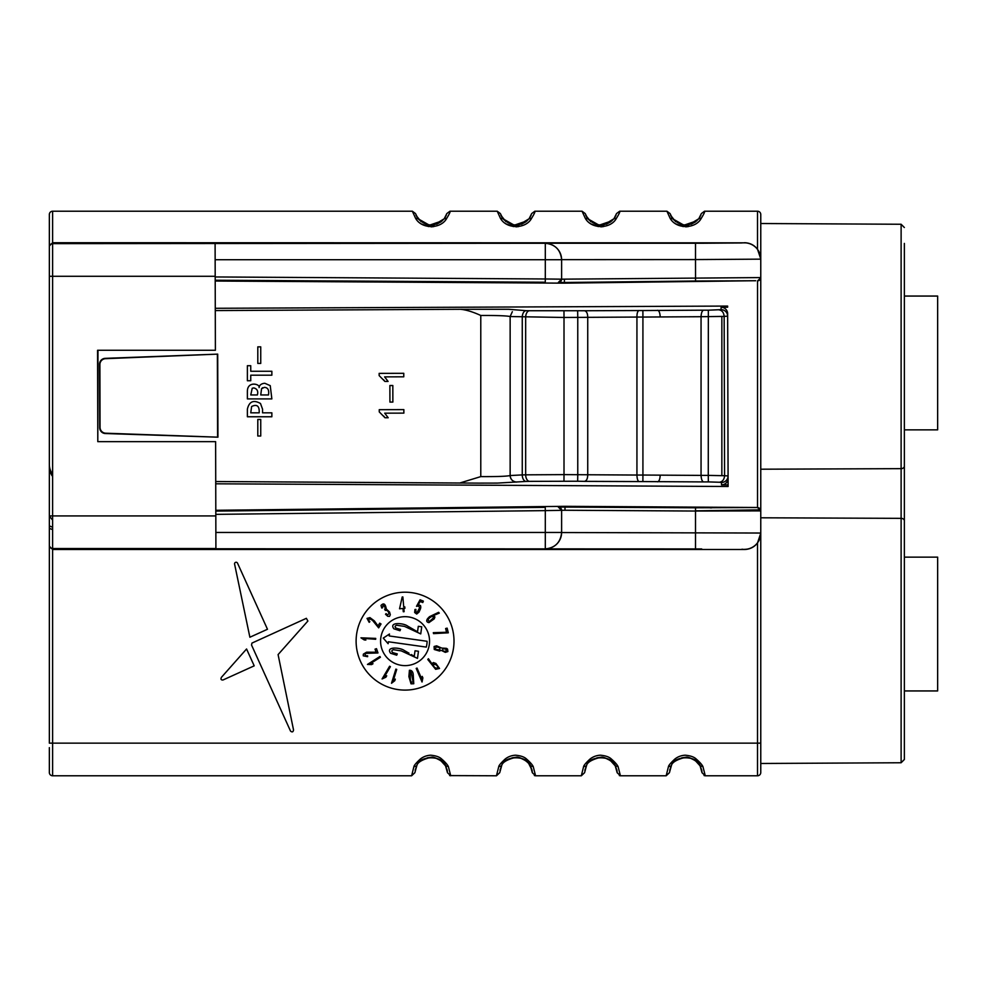 <?xml version="1.0" encoding="UTF-8"?>
<svg xmlns="http://www.w3.org/2000/svg" width="987" height="987" viewBox="0 0 987 987"><rect width="100%" height="100%" fill="white"/><g stroke="black" fill="none" stroke-linecap="round" stroke-linejoin="round"><path stroke-width="1.48" d="M215.734 483.803L728.098 486.492L727.641 313.755A6.527 6.527 89.9 0 0 721.09 307.241L721.09 309.647L708.345 310.189L708.271 475.389L701.054 475.401L701.054 316.704L642.919 317.061L642.919 475.043L701.054 475.401C701.301 479.238 702.127 481.409 703.534 481.915L642.882 481.57L642.919 475.043L636.936 475.043L636.936 317.049L577.765 317.395L577.765 474.698L636.936 475.043C637.071 478.868 637.775 481.051 639.058 481.57L584.353 481.36C586.537 480.977 587.66 478.806 587.734 474.833L587.734 317.271C587.66 313.298 586.537 311.115 584.353 310.745L529.464 310.732A6.527 3.837 91.2 0 0 525.664 317.259L525.664 474.833L564.009 474.624L564.009 317.469L510.143 316.543C506.664 315.754 496.88 315.408 480.78 315.482L480.78 476.61C496.88 476.696 506.664 476.339 510.143 475.549L522.259 474.907L522.259 317.197A6.527 3.837 -88.8 0 1 526.059 310.671L529.464 310.732M584.353 310.745L639.058 310.535C637.627 311.053 636.923 313.224 636.936 317.049L642.919 317.061L642.882 310.535L703.558 310.177C702.102 310.708 701.276 312.879 701.054 316.704L724.162 316.395L724.581 475.722L708.271 475.389L708.345 481.903L719.412 482.248C722.472 481.779 724.199 479.608 724.581 475.722L728.073 475.931L728.073 478.313A6.527 6.527 89.9 0 1 721.522 484.864L728.098 484.901M215.721 481.533L478.535 483.124L497.46 483.087L526.059 481.434A6.527 3.837 -91.2 0 1 522.259 474.907L525.664 474.833A6.527 3.837 88.8 0 0 529.464 481.36L577.666 481.224L577.765 474.698L564.009 474.624L563.972 481.15M721.09 307.241L727.629 307.204L727.629 306.069L215.277 308.289M52.619 474.216A16.323 16.323 90 0 1 49.35 464.421L49.35 303.7M754.944 280.727L564.404 283.158L215.203 281.036M215.808 510.291L564.983 506.319L757.522 507.503L695.539 507.787L695.502 511.044L760.767 510.884A3.269 3.269 180 0 0 757.522 507.626M52.619 476.487A16.323 16.323 -90 0 1 49.35 466.691M215.808 511.093L545.268 507.355L545.305 510.624L564.996 510.254L564.983 506.319M52.619 527.268L49.35 525.861L49.35 546.243L49.35 214.475A3.269 3.269 0 0 1 52.619 211.218L412.369 211.218L52.619 211.218L52.619 242.716L49.35 245.948M49.35 495.055L49.35 491.329M49.35 772.525A3.269 3.269 0 0 0 52.619 775.782L411.616 775.782L414.873 772.698L411.616 775.782L52.619 775.782A3.269 3.269 0 0 1 49.35 772.525L49.35 752.699M49.35 546.243L49.35 743.149L52.619 743.149L52.619 549.475L49.35 546.243L49.35 528.329L52.619 529.612M49.35 234.598L49.35 279.222M52.619 520.1L49.35 516.152L49.35 512.969M49.35 752.612L49.35 747.628M97.96 350.274L97.799 441.658L215.622 441.658L215.82 515.917L49.35 515.917L49.35 545.28A3.269 3.269 -0 0 0 52.619 548.55L215.906 548.55L215.82 515.917L215.906 548.772L701.72 548.932M49.35 276.274L52.619 276.274L52.619 549.475L744.457 549.475A16.323 16.323 -90 0 0 757.51 542.949L757.51 775.782A3.269 3.269 0 0 0 760.767 772.525L760.767 763.482L901.119 762.754L904.363 759.484L904.363 743.593M744.457 549.475L741.928 549.228M669.679 770.193L671.308 765.9C671.876 762.408 676.687 759.521 685.755 757.251C689.666 756.116 700.696 763.753 700.079 765.826L702.004 772.698L705.273 775.782L757.51 775.782A3.269 3.269 0 0 0 760.767 772.525L760.767 533.029L561.615 532.536L561.615 510.328L558.321 507.096A3.269 3.269 0 0 1 561.615 510.353L561.615 524.628M215.808 514.363L545.305 510.624L545.305 548.772A16.323 16.323 180 0 0 561.615 532.462L561.615 532.536C560.591 542.394 555.163 547.859 545.305 548.92M744.457 549.352A16.323 16.323 -0 0 0 760.767 533.029L760.767 510.735L757.522 507.503L757.535 280.974L760.767 277.742L760.767 510.735M711.713 507.861L710.159 507.861M757.547 280.851A3.269 3.269 -0 0 0 760.767 277.581L760.767 277.742M904.363 504.48L904.363 466.16A3.269 2.492 180 0 1 901.119 468.652L901.119 224.259L760.767 223.518L760.767 214.475L760.767 259.149A16.323 16.323 180 0 0 744.457 242.839L700.696 243.258L742.051 242.962M215.141 259.729L545.305 259.729L545.305 278.976L561.615 279.173L558.334 282.43A3.269 3.269 -0 0 0 561.615 279.173L760.767 277.581L760.767 259.149L695.502 259.581L695.539 281.011L755.684 280.74M757.51 542.949L760.767 533.19L760.767 517.793L901.119 518.348L901.119 762.754M561.615 279.173L561.615 259.655L695.502 259.581L695.502 243.258L700.696 243.258M561.615 259.655L561.615 259.667C560.591 249.785 555.163 244.332 545.305 243.258L52.619 243.641A3.269 3.269 180 0 0 49.35 246.91M97.799 441.658L97.565 350.274L215.388 350.274L215.191 276.274L52.619 276.274L52.619 242.716L744.457 242.839M760.767 214.475A3.269 3.269 0 0 0 757.51 211.218L704.508 211.218L701.375 213.562L698.759 218.793M670.074 218.189L666.916 211.218L670.05 213.562L672.678 218.806L670.074 218.189C676.194 229.539 695.81 229.132 701.362 218.152C704.039 213.772 705.088 211.465 704.508 211.218L701.375 213.562L698.771 218.781C690.11 227.01 681.412 227.022 672.678 218.806L683.954 225.196L696.884 220.792M672.566 218.658L670.05 213.562L666.916 211.218L619.663 211.218L616.53 213.562L613.914 218.793C605.265 227.01 596.567 227.022 587.82 218.806L599.097 225.196L612.039 220.792M616.517 218.152C619.194 213.772 620.243 211.465 619.663 211.218L616.53 213.562L613.926 218.781L616.517 218.152C610.953 229.132 591.349 229.539 585.229 218.189L582.071 211.218L534.818 211.218L531.685 213.562L529.069 218.793C520.42 227.01 511.722 227.022 502.975 218.806L514.252 225.196L527.194 220.792M531.672 218.152C534.337 213.772 535.386 211.465 534.818 211.218L531.685 213.562L529.069 218.781L531.672 218.152C526.108 229.132 506.491 229.539 500.372 218.189L497.226 211.218L449.961 211.218L446.827 213.562L444.212 218.793C435.575 227.01 426.865 227.022 418.13 218.806L429.407 225.196L442.349 220.792M446.827 218.152C449.492 213.772 450.541 211.465 449.961 211.218L446.827 213.562L444.224 218.781L446.827 218.152C441.263 229.132 421.646 229.539 415.527 218.189L412.369 211.218L415.502 213.562L418.019 218.658M757.51 211.218L757.51 249.242C754.204 245.023 749.849 242.851 744.457 242.716M757.51 249.242L760.767 258.964M615.999 215.265L613.926 218.769L603.476 225.073C600.984 227.072 595.766 224.974 587.82 218.793L585.205 213.562L582.071 211.218L585.205 213.562L587.709 218.658M531.142 215.265L529.081 218.769L518.619 225.073C516.139 227.072 510.921 224.974 502.975 218.793L500.36 213.562L497.226 211.218L500.36 213.562L502.864 218.658M415.502 213.562L412.369 211.218L415.502 213.562L418.13 218.806L416.045 215.265M518.594 226.578L516.016 226.862M513.437 226.578L506.084 223.876M603.452 226.578L600.861 226.862M598.282 226.578L590.929 223.876M688.297 226.578L685.718 226.862M683.14 226.578L675.787 223.876M433.749 226.578L431.171 226.862M428.592 226.578L421.239 223.876M448.394 766.628L445.532 765.826C443.212 755.092 419.006 755.203 416.773 765.887C417.328 762.408 422.14 759.521 431.208 757.251C435.119 756.116 446.149 763.753 445.532 765.826L447.469 772.698L450.726 775.782L448.394 766.628C447.518 764.691 445.149 762.038 441.288 758.682C439.116 756.795 435.551 755.635 430.603 755.203C426.668 755.437 423.226 756.721 420.277 759.077C416.119 762.951 413.985 765.505 413.886 766.726L411.616 775.782L414.873 772.698L416.699 766.035M449.64 775.597L496.461 775.782L499.718 772.698L496.461 775.782L499.718 772.698L501.618 765.887L498.731 766.726L496.461 775.782L499.718 772.698M533.239 766.628L530.377 765.826C528.07 755.092 503.851 755.203 501.618 765.887C502.173 762.408 506.985 759.521 516.053 757.251C519.964 756.116 531.006 763.753 530.377 765.826L532.314 772.698L535.571 775.782L533.239 766.628C532.363 764.691 529.994 762.038 526.145 758.682C523.961 756.795 520.396 755.635 515.461 755.203C511.513 755.437 508.071 756.721 505.122 759.077C500.964 762.951 498.83 765.505 498.731 766.726M532.141 770.563L532.314 772.698L535.571 775.782L581.318 775.782L584.575 772.698L581.318 775.782L584.575 772.698L586.389 766.035M618.096 766.628L615.234 765.826C612.915 755.092 588.696 755.203 586.463 765.887C587.018 762.408 591.842 759.521 600.91 757.251C604.821 756.116 615.851 763.753 615.234 765.826L617.159 772.698L620.416 775.782L618.096 766.628C617.22 764.691 614.852 762.038 610.99 758.682C608.806 756.795 605.253 755.635 600.306 755.203C596.37 755.437 592.928 756.721 589.979 759.077C585.809 762.951 583.687 765.505 583.576 766.726L581.318 775.782L584.575 772.698M616.986 770.563L617.159 772.698L620.416 775.782L666.163 775.782L669.42 772.698L666.163 775.782L669.42 772.698L671.32 765.887L668.433 766.726L666.163 775.782L669.42 772.698M701.831 770.563L702.004 772.698L705.273 775.782L702.941 766.628C702.065 764.691 699.697 762.038 695.835 758.682C693.651 756.795 690.098 755.635 685.151 755.203C681.215 755.437 677.773 756.721 674.824 759.077C670.666 762.951 668.532 765.505 668.433 766.726M447.469 772.698L447.284 770.563M416.872 765.702L416.81 765.826C419.117 755.092 443.336 755.203 445.569 765.887L440.807 760.632L435.218 757.843M535.571 775.782L534.362 775.56M586.574 765.702L586.5 765.826C588.82 755.092 613.038 755.203 615.271 765.887L610.509 760.632L604.908 757.843M620.416 775.782L619.342 775.597M671.419 765.702L671.345 765.826C673.665 755.092 697.883 755.203 700.116 765.887L695.354 760.632L689.765 757.843M702.941 766.628L700.079 765.826C697.76 755.092 673.541 755.203 671.32 765.887M705.273 775.782L704.064 775.56M251.956 643.08L306.365 618.318L307.882 621.033L278.087 654.591L293.534 729.973C293.164 732.058 292.164 732.428 290.536 731.108L251.525 645.004L251.956 643.08M254.202 665.843L222.988 679.994C221.039 680.092 220.533 679.204 221.446 677.304L246.565 648.99L254.202 665.843M234.61 564.206A1.555 1.555 0 0 1 235.597 562.343A1.555 1.555 0 0 1 237.534 563.17L267.477 629.262L249.884 637.232L234.61 564.206M405.065 690.098A48.955 48.955 0 0 1 356.11 641.143A48.955 48.955 0 0 1 405.065 592.2A48.955 48.955 0 0 1 454.008 641.143A48.955 48.955 0 0 1 405.065 690.098M416.502 606.314L418.451 605.993L419.697 607.61L417.18 612.372L415.922 612.187L415.885 609.398L414.972 609.485L414.651 612.508L416.699 614.037L419.006 612.1L420.499 608.72A10.795 10.795 0 0 0 420.783 607.067L420.536 605.586L418.315 604.723L420.117 601.465L422.781 602.551L423.361 601.12L420.067 599.788L416.502 606.314M399.55 608.782L402.992 608.485L403.276 611.743L404.127 611.669L403.843 608.411L404.917 608.325L404.793 606.869L403.72 606.956L402.869 596.95L402.19 596.999L399.55 608.782M409.42 670.284L408.889 676.613L411.024 683.831L413.75 683.744L413.208 674.294C412.825 671.505 411.554 670.173 409.42 670.284M410.407 679.883L410 671.802L411.085 671.913L413.109 682.029L411.234 682.264L410.407 679.883M396.725 669.408L395.873 669.137L391.518 683.251L394.812 680.672L395.293 679.118L393.233 680.734L396.725 669.408M417.032 668.063L416.206 668.421L422.041 681.992L422.868 677.896L422.226 676.391L421.708 678.957L417.032 668.063M390.383 666.681L389.606 666.225L382.092 678.945L385.88 677.205L386.719 675.799L384.35 676.885L390.383 666.681M428.42 658.724L427.778 659.489L435.649 669.309L439.536 668.458L435.884 663.461L433.429 662.573L431.8 663.659L428.42 658.724M435.427 667.965L433.799 666.484L433.145 664.189L435.97 664.695L437.5 666.213L437.883 668.31L435.427 667.965M380.402 657.268L379.921 656.503L367.46 664.436L371.63 664.596L373.012 663.72L370.396 663.622L380.402 657.268M363.352 654.159L363.253 655.837L367.633 656.7L367.608 655.812L365.683 655.775L364.919 654.208L366.115 653.345L377.972 652.95L376.491 648.656L375.035 649.162L376.084 652.222L366.584 652.185L363.352 654.159M439.573 651.05L441.115 650.297L445.31 652.358L447.876 651.568L447.555 649.101A5.28 5.28 0 0 0 446.408 648.348L441.707 648.077L436.624 645.843L434.095 646.51L434.255 649.495L439.573 651.05M435.193 648.434L436.538 646.83L439.918 647.83L439.671 649.878L436.192 649.495L435.193 648.434M443.163 648.644L446.235 649.298L446.087 651.272C442.966 651.457 441.991 650.581 443.163 648.644M360.958 637.824L375.726 638.392L375.665 639.292L363.845 638.404L365.869 640.045L364.24 639.921L360.958 637.824M446.568 632.26L433.305 632.679L433.54 633.629L448.308 632.803L447.136 628.139L445.63 628.522L446.568 632.26M372.432 620.255L378.663 627.868L381.019 623.981L379.699 623.179L378.021 625.955L374.32 620.872L369.928 617.603L367.041 618.393L369.175 622.316L369.841 621.724L368.632 620.231L369.348 618.639L372.432 620.255M429.481 616.69L427.679 618.528C426.088 620.774 426.507 622.131 428.938 622.612L434.218 618.861L434.909 616.974L433.774 615.407L439.289 613.112L438.61 612.322L429.481 616.69M431.479 616.567L433.12 616.48L433.552 617.763L429.678 621.292C427.741 620.811 427.692 619.676 429.518 617.911L431.479 616.567M386.077 613.618L385.522 614.259L387.731 616.283L389.532 616.369L390.309 614.728L389.544 612.014L386.299 609.028C385.436 603.834 383.672 602.625 381.019 605.426L381.747 608.004L382.574 607.807L383.166 604.747L385.362 607.893L384.683 609.423L385.275 610.373L386.916 610.41L388.273 611.693L389.088 613.618L387.546 614.876L386.077 613.618M405.065 665.62A24.478 24.478 0 0 0 429.542 641.143A24.478 24.478 0 0 0 405.065 616.678A24.478 24.478 0 0 0 380.587 641.143A24.478 24.478 0 0 0 405.065 665.62M409 653.184L404.164 650.433C400.5 647.558 385.263 646.127 390.605 653.271L396.712 655.195L397.28 653.9L393.073 652.715C391.308 651.482 391.42 650.482 393.406 649.717L401.277 650.877L417.476 658.366L418.463 651.272L415.033 650.791L414.293 656.059A17.347 17.347 0 0 1 412.443 655.232L411.221 654.541M383.252 638.083L388.125 643.709L388.397 641.772L426.273 647.09A22.022 22.022 0 0 0 427.087 641.279L389.211 635.949L389.483 634.012L383.252 638.083M421.733 626.794L418.303 626.313L417.563 631.581A17.347 17.347 0 0 1 415.7 630.755L407.421 625.955C403.757 623.081 388.533 621.65 393.862 628.793L399.982 630.73L400.537 629.422L396.342 628.238C394.578 627.004 394.689 626.005 396.675 625.24L404.547 626.4L420.733 633.901L421.733 626.794M904.363 243.407L904.363 759.484M760.607 509.847L695.502 510.834M215.191 276.274L215.104 243.641M564.391 279.235L564.404 282.504L695.539 281.011M564.404 283.158L564.404 282.504L558.334 282.467M728.073 478.313L728.098 484.851M253.844 387.916L252.228 388.249L253.844 387.916C257.2 388.853 258.384 391.197 257.385 394.96L250.747 394.96L252.228 388.249M262.69 387.694L261.567 388.693L264.405 387.36C267.896 387.558 269.266 390.087 268.489 394.96L260.741 394.96L261.567 388.693M250.747 412.837L251.623 406.508C257.015 403.917 259.544 406.027 259.186 412.837L250.747 412.837M384.893 381.451L379.156 375.603L379.156 373.37L403.769 373.308L403.769 376.812L384.609 376.874L388.088 381.438L384.893 381.451L383.622 379.748M247.379 409.173L247.379 416.761L271.857 416.761L271.857 412.837L262.554 412.837L262.554 409.173L260.494 403.498C253.536 399.587 249.168 401.487 247.379 409.173M260.741 363.426L257.804 363.426L257.804 346.856L260.741 346.856L260.741 363.426M403.868 413.121L403.856 409.617L379.242 409.679L379.255 411.9L384.992 417.748L388.187 417.748L384.708 413.171L403.868 413.121M257.804 419.463L257.804 436.02L260.741 436.02L260.741 419.463L257.804 419.463M250.747 380.748L247.379 380.748L247.379 365.708L250.747 365.708L250.747 371.26L271.857 371.26L271.857 375.183L250.747 375.183L250.747 380.748M264.861 383.301L270.241 385.646L271.857 398.896L247.379 398.896L247.379 391.308C247.404 380.649 260.482 384.054 259.087 387.607C259.384 385.177 261.148 383.733 264.405 383.301L264.405 383.301M392.863 402.079L389.927 402.091L389.877 385.522L392.826 385.522L392.863 402.079M510.143 316.593L510.143 475.5A6.527 6.527 -0 0 0 516.645 482.026M384.992 417.748L383.721 416.045M727.641 313.755L727.653 316.148L724.162 316.395C723.779 312.509 722.052 310.337 719.005 309.869M721.09 309.647A6.527 6.527 179.9 0 1 727.653 316.148L728.073 475.931A6.527 6.527 -0.2 0 1 721.509 482.47L721.534 484.864M563.972 310.942L564.009 317.469L577.765 317.395L577.654 310.88M526.059 310.671L508.527 309.276L460.411 309.289C466.197 309.819 472.983 311.892 480.78 315.482M480.78 476.61L460.411 482.816M460.411 309.289L215.277 310.572M101.365 431.763A5.873 5.873 -44.2 0 0 105.387 433.54L217.93 437.179L217.708 354.123L105.19 358.355A5.873 5.873 -136.2 0 0 99.539 364.228L99.699 427.692A5.873 5.873 -44.2 0 0 101.365 431.763M217.93 437.179L105.732 433.207A5.873 5.873 -44.2 0 1 100.045 427.359L99.884 364.561A5.873 5.873 -136.2 0 1 105.535 358.676L217.708 354.123M217.362 354.481L217.584 436.822M937.65 690.937L904.363 690.937L937.65 690.937L937.65 557.137L904.363 557.137M937.65 429.863L904.363 429.863L937.65 429.863L937.65 296.063L904.363 296.063M719.412 482.248L721.509 482.47M708.345 481.903L703.534 481.915M642.882 481.57L639.058 481.57M577.666 481.224L584.353 481.36M529.464 481.36L526.059 481.434M695.539 507.787L558.321 507.059M52.619 775.782L52.619 743.149L760.767 743.149M564.996 510.254L695.502 511.044L695.502 548.92M695.502 243.258L545.305 243.258M561.615 259.729A16.323 16.323 180 0 0 545.305 243.407L545.305 259.729L561.615 259.729M675.663 221.717L670.58 215.265M670.05 213.562L666.916 211.218M698.771 218.781L701.362 218.152M585.229 218.189L587.82 218.806L585.735 215.265M585.205 213.562L582.071 211.218M505.961 221.717L500.89 215.265M500.36 213.562L497.226 211.218M500.964 215.437L502.975 218.793L500.372 218.189M446.297 215.265L444.236 218.769L433.774 225.073C431.282 227.072 426.076 224.974 418.13 218.793L415.527 218.189M584.822 770.193L586.463 765.9L583.576 766.726M415.132 770.193L416.761 765.9L413.886 766.726M760.767 469.207L901.119 468.652L901.119 518.348A3.269 2.492 180 0 1 904.363 520.84M215.191 276.952L545.305 278.976L545.28 282.233L215.203 280.234M561.615 532.462L215.857 532.462M721.855 316.506L721.855 475.537M703.558 310.177L708.345 310.189M657.638 310.276C659.131 310.782 659.982 312.965 660.192 316.802M639.058 310.535L642.882 310.535M516.645 482.075C512.722 481.644 510.563 479.472 510.143 475.549M660.192 475.29C659.982 479.139 659.131 481.311 657.638 481.816M700.844 215.265L698.784 218.769L688.321 225.073C685.829 227.072 680.611 224.974 672.678 218.793L670.654 215.437M590.806 221.717L585.809 215.437M421.116 221.717L416.107 215.437M436.673 224.234L441.226 221.705M445.532 765.826L447.173 770.033M447.21 770.193L445.569 765.9M532.055 770.193L528.625 763.346L525.652 760.632L520.063 757.843M530.377 765.826L532.03 770.082M499.977 770.193L501.618 765.9M616.9 770.193L615.271 765.9M615.234 765.826L616.887 770.082M701.757 770.193L700.116 765.9M700.079 765.826L701.732 770.082M685.718 757.251L681.672 757.843M600.861 757.251L596.827 757.843M516.016 757.251L511.969 757.843M431.171 757.251L427.124 757.843M901.119 224.259L904.363 227.516M691.221 224.234L695.773 221.705M606.376 224.234L610.928 221.705M521.531 224.234L526.083 221.705M49.35 396.083L49.35 515.917M510.143 316.506L512.339 311.695"/></g></svg>
